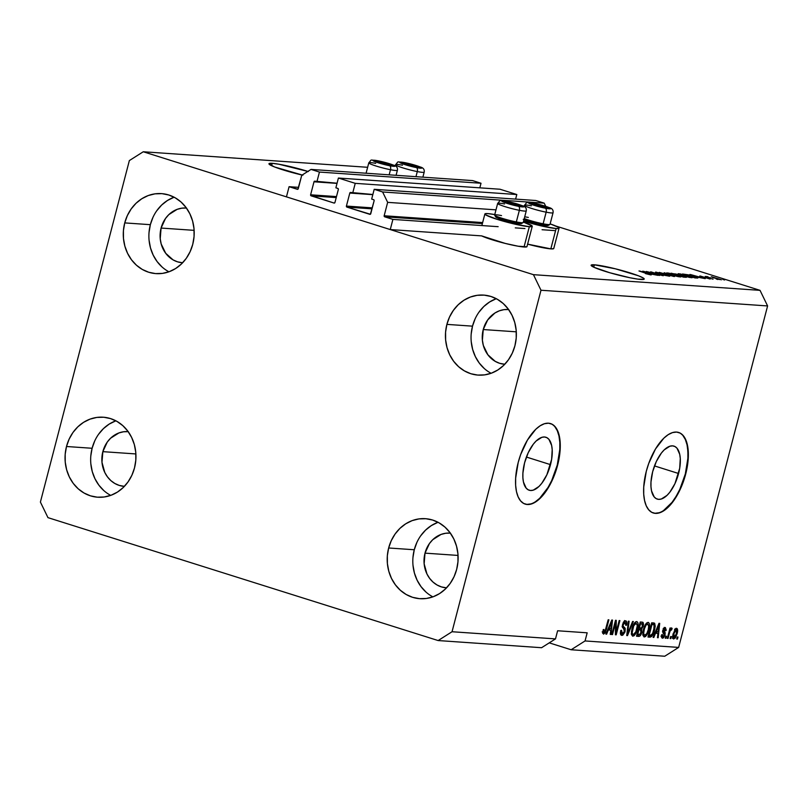 <?xml version="1.0" encoding="UTF-8"?>
<svg xmlns="http://www.w3.org/2000/svg" width="808" height="808" viewBox="0 0 808 808"><rect width="100%" height="100%" fill="white"/><g stroke="black" fill="none" stroke-linecap="round" stroke-linejoin="round"><path stroke-width="1.21" d="M554.48 230.583L542.077 229.724L554.48 230.583M524.937 228.543L515.282 227.876L524.937 228.543M498.142 226.684L392.9 219.402L390.254 229.563L481.639 235.886L390.254 229.563L286.446 196.859L289.092 186.698L297.899 189.213L301.748 175.296L311.029 169.417L319.443 172.064L316.898 181.82L314.645 181.174L313.999 181.79L310.615 194.799L336.481 196.586L310.615 194.799L310.676 195.435L334.027 203.05L334.956 202.465L338.34 189.456L338.098 188.567L335.875 187.799L338.411 178.043L499.99 189.234L516.807 194.526L355.237 183.345L352.692 193.102L350.44 192.456L349.803 193.061L346.41 206.07L372.286 207.868L346.38 206.404L346.915 207.111L370.387 214.251L374.134 200.727L373.892 199.839L371.67 199.071L374.205 189.314L382.618 191.971L387.658 202.353L384.164 215.766L482.639 222.584L384.164 215.766L384.669 216.807L392.9 219.402L498.142 226.684M482.376 223.574L384.669 216.807A0.848 0.747 94 0 1 384.164 215.766L387.658 202.353L495.981 209.848L387.658 202.353L382.618 191.971L544.198 203.151L382.618 191.971L374.205 189.314L535.785 200.505L374.205 189.314L371.67 199.071L373.639 199.697A0.848 0.747 94 0 1 374.134 200.727L370.751 213.746A0.848 0.747 94 0 1 369.822 214.332L346.915 207.111A0.848 0.747 94 0 1 346.41 206.07L349.803 193.061A0.848 0.747 94 0 1 350.723 192.476L372.862 194.496L352.692 193.102L355.237 183.345L338.411 178.043L499.99 189.234L516.807 194.526L355.237 183.345L338.411 178.043L335.875 187.799L337.835 188.416A0.848 0.747 94 0 1 338.34 189.456L334.956 202.465A0.848 0.747 94 0 1 334.027 203.05L311.12 195.839A0.848 0.747 94 0 1 310.615 194.799L313.999 181.79A0.848 0.747 94 0 1 314.928 181.204L337.067 183.214L316.898 181.82L319.443 172.064L481.012 183.254L319.443 172.064L311.029 169.417L472.609 180.598L311.029 169.417L301.748 175.296L298.253 188.708A0.848 0.747 94 0 1 297.334 189.294L289.092 186.698L298.606 187.355L289.092 186.698L286.446 196.859L390.254 229.563L392.9 219.402L384.669 216.807L482.376 223.574M545.743 206.343L544.198 203.151L535.785 200.505L544.198 203.151L545.743 206.343M372.023 208.848L346.915 207.111L372.023 208.848M372.821 194.657L349.803 193.061L372.821 194.657M515.615 199.111L516.807 194.526L515.615 199.111M336.229 197.576L311.12 195.839L336.229 197.576M337.017 183.386L313.999 181.79L337.017 183.386M479.821 187.83L481.012 183.254L472.609 180.598L481.012 183.254L479.821 187.83M550.511 464.64A27.775 12.716 -72.5 0 1 529.2 490.234A27.775 12.716 -72.5 0 1 524.584 462.843L528.23 452.672L533.3 444.188L536.138 441.006L541.855 437.33L544.511 436.997L546.905 437.684L548.945 439.37L551.642 445.461L552.197 449.632L551.622 459.409L546.854 474.811L541.784 483.295L538.956 486.487L533.24 490.153L530.573 490.496L528.18 489.799L526.149 488.113L523.453 482.022L522.897 477.861L522.897 473.145L524.584 462.843A27.775 12.716 -72.5 0 1 545.895 437.249A27.775 12.716 -72.5 0 1 550.511 464.64L526.402 457.045L550.511 464.64M678.589 473.508A27.775 12.716 -72.5 0 1 657.278 499.102A27.775 12.716 -72.5 0 1 652.662 471.71L656.308 461.54L661.378 453.056L664.216 449.874L669.933 446.198L672.589 445.864L674.983 446.551L677.023 448.238L679.72 454.328L680.275 458.5L679.7 468.276L674.933 483.679L669.862 492.163L667.034 495.354L661.318 499.021L658.651 499.364L656.258 498.667L654.227 496.981L651.531 490.89L650.975 486.729L650.975 482.022L652.662 471.71A27.775 12.716 -72.5 0 1 673.973 446.117A27.775 12.716 -72.5 0 1 678.589 473.508L654.48 465.913L678.589 473.508M653.106 512.918A42.208 19.321 107.5 0 0 685.325 473.973L685.689 474.084A42.208 19.321 -72.5 0 1 653.298 512.979A42.208 19.321 -72.5 0 1 646.279 471.357L648.723 463.459L655.48 449.006L663.843 438.158L668.226 434.643L672.519 432.583L676.569 432.068L680.215 433.118L683.305 435.684L685.729 439.683L687.406 444.945L688.234 458.429L687.376 466.135L683.245 481.992L680.134 489.537L672.428 502.435L668.125 507.283L663.742 510.808L659.439 512.858L655.389 513.373L651.753 512.333L648.662 509.757L646.228 505.768L644.562 500.506L643.713 494.173L643.724 487.022L646.279 471.357A42.208 19.321 -72.5 0 1 678.659 432.462A42.208 19.321 -72.5 0 1 685.689 474.084L685.325 473.973A42.208 19.321 107.5 0 0 678.478 432.401M525.028 504.051A42.208 19.321 107.5 0 0 557.247 465.105L557.611 465.216A42.208 19.321 -72.5 0 1 525.22 504.111A42.208 19.321 -72.5 0 1 518.201 462.489L520.645 454.581L527.402 440.138L535.765 429.29L540.148 425.776L544.44 423.715L548.491 423.2L552.137 424.25L555.227 426.816L557.651 430.816L559.328 436.078L560.166 442.4L559.298 457.257L557.611 465.216L552.056 480.669L544.35 493.567L540.047 498.415L535.664 501.94L531.361 503.99L527.311 504.505L523.675 503.465L520.584 500.889L518.15 496.9L516.484 491.638L515.635 485.305L515.645 478.154L518.201 462.489A42.208 19.321 -72.5 0 1 550.581 423.594A42.208 19.321 -72.5 0 1 557.611 465.216L557.247 465.105A42.208 19.321 107.5 0 0 550.4 423.533M302.142 175.043A27.442 2.666 -165.4 0 1 268.953 163.741A27.442 2.666 -165.4 0 1 272.235 163.327L271.609 165.711L272.235 163.327L278.901 164.226L308.303 171.548M640.926 279.467A27.442 2.666 -165.4 0 1 610.717 273.013A27.442 2.666 -165.4 0 1 591.113 265.226A27.442 2.666 -165.4 0 1 594.395 264.812L593.769 267.185L594.395 264.812L615.383 268.801L638.391 275.76L643.168 277.952L644.057 279.255L637.977 279.154L629.886 277.74L609.636 272.7L594.082 267.327L591.193 265.549L594.395 264.812A27.442 2.666 -165.4 0 1 624.594 271.266A27.442 2.666 -165.4 0 1 644.208 279.053A27.442 2.666 -165.4 0 1 640.926 279.467M508.575 309.514A27.442 24.25 94 0 0 508.414 309.504L508.434 309.504A27.442 24.25 94 0 0 483.245 329.543L482.386 340.208L483.346 345.46L487.87 354.773L495.223 361.358L499.637 363.297L504.788 364.256A27.442 24.25 94 0 1 504.626 364.246A27.442 24.25 94 0 1 483.245 329.543L516.292 331.825L483.245 329.543L487.658 319.988L494.93 312.999L499.314 310.827L503.97 309.656L508.727 309.525M186.416 208.03A27.442 24.25 94 0 0 186.254 208.02A27.442 24.25 94 0 0 161.085 228.058L160.226 238.734L161.186 243.976L165.711 253.288L173.064 259.883L177.477 261.812L182.628 262.772A27.442 24.25 94 0 1 182.467 262.762A27.442 24.25 94 0 1 161.085 228.058L194.132 230.351L161.085 228.058L165.499 218.503L168.832 214.615L177.154 209.343L181.81 208.171L186.567 208.04M128.179 431.624A27.442 24.25 94 0 0 128.007 431.613L128.038 431.613A27.442 24.25 94 0 0 102.848 451.652L101.98 462.327L104.798 472.488L107.464 476.882L110.847 480.598L114.827 483.477L119.23 485.406L124.392 486.365A27.442 24.25 94 0 1 124.22 486.355A27.442 24.25 94 0 1 102.848 451.652L135.885 453.945L102.848 451.652L107.252 442.097L110.595 438.209L118.907 432.947L123.573 431.765L128.331 431.644M450.339 533.108A27.442 24.25 94 0 0 450.167 533.098A27.442 24.25 94 0 0 425.008 553.137L424.149 563.812L426.957 573.973L429.624 578.366L433.007 582.073L436.987 584.952L441.39 586.891L446.551 587.85A27.442 24.25 94 0 1 446.38 587.84A27.442 24.25 94 0 1 425.008 553.137L458.045 555.429L425.008 553.137L429.412 543.582L432.755 539.693L441.067 534.421L445.733 533.25L450.49 533.118M438.047 522.291A40.097 35.441 -86 0 0 414.272 549.753L388.658 547.986A40.097 35.441 94 0 1 425.432 518.685A40.097 35.441 94 0 1 456.661 569.408L457.974 561.661L457.924 553.813L456.52 546.147L453.813 538.956L449.915 532.533L444.966 527.109L439.158 522.907L432.714 520.069L425.887 518.726L418.938 518.908L412.131 520.625L405.727 523.806L399.97 528.331L395.092 534.017L391.274 540.653L388.658 547.986L387.345 555.722L387.396 563.58L388.799 571.246L391.496 578.427L395.405 584.851L400.354 590.274L406.161 594.486L412.595 597.314L419.423 598.657L426.382 598.476L433.189 596.759L439.592 593.577L445.349 589.052L450.228 583.366L454.046 576.73L456.661 569.408A40.097 35.441 94 0 1 419.887 598.698A40.097 35.441 94 0 1 388.658 547.986L414.272 549.753A40.097 35.441 -86 0 0 432.886 596.87M115.887 420.816A40.097 35.441 -86 0 0 92.112 448.278L66.498 446.501A40.097 35.441 94 0 1 103.273 417.211A40.097 35.441 94 0 1 134.502 467.923L135.815 460.186L135.764 452.329L134.36 444.663L131.654 437.481L127.755 431.048L122.806 425.634L116.998 421.423L110.555 418.594L103.727 417.241L96.778 417.433L89.971 419.15L83.567 422.332L77.81 426.846L72.932 432.533L69.114 439.168L66.498 446.501L65.185 454.237L65.236 462.095L66.64 469.761L69.337 476.942L73.245 483.376L78.194 488.789L84.002 493.001L90.435 495.829L97.263 497.183L104.222 496.991L111.029 495.274L117.433 492.092L123.19 487.577L128.068 481.891L131.886 475.256L134.502 467.923A40.097 35.441 94 0 1 97.728 497.213A40.097 35.441 94 0 1 66.498 446.501L92.112 448.278A40.097 35.441 -86 0 0 110.726 495.385M174.134 197.213A40.097 35.441 -86 0 0 150.349 224.674L124.735 222.907A40.097 35.441 94 0 1 161.509 193.617A40.097 35.441 94 0 1 192.748 244.329L194.051 236.593L194.011 228.735L192.607 221.069L189.9 213.878L186.002 207.454L181.053 202.03L175.245 197.829L168.801 195.001L161.974 193.647L155.025 193.839L148.218 195.556L141.814 198.738L136.057 203.252L131.179 208.939L127.351 215.574L124.735 222.907L123.422 230.644L123.472 238.501L124.876 246.167L127.583 253.348L131.482 259.782L136.431 265.196L142.238 269.407L148.682 272.235L155.51 273.589L162.458 273.397L169.266 271.68L175.669 268.498L181.426 263.984L186.305 258.297L190.132 251.662L192.748 244.329A40.097 35.441 94 0 1 155.974 273.619A40.097 35.441 94 0 1 124.735 222.907L150.349 224.674A40.097 35.441 -86 0 0 168.963 271.791M496.294 298.697A40.097 35.441 -86 0 0 472.508 326.159L446.895 324.382A40.097 35.441 94 0 1 483.669 295.092A40.097 35.441 94 0 1 514.908 345.814L516.221 338.067L516.171 330.219L514.767 322.544L512.06 315.362L508.161 308.939L503.212 303.515L497.405 299.314L490.961 296.475L484.133 295.132L477.185 295.314L470.377 297.031L463.974 300.212L458.217 304.737L453.339 310.424L449.511 317.059L446.895 324.382L445.582 332.128L445.632 339.976L447.036 347.652L449.743 354.833L453.642 361.257L458.591 366.68L464.398 370.882L470.842 373.72L477.669 375.064L484.618 374.882L491.426 373.165L497.829 369.983L503.586 365.458L508.464 359.772L512.292 353.136L514.908 345.814A40.097 35.441 94 0 1 478.134 375.104A40.097 35.441 94 0 1 446.895 324.382L472.508 326.159A40.097 35.441 -86 0 0 491.123 373.276M532.26 226.311A24.482 2.384 -165.4 0 0 523.352 222.028L532.179 226.018L529.331 226.684L524.038 247.006A24.482 2.384 14.6 0 0 526.967 246.642L532.26 226.311A24.482 2.384 -165.4 0 1 529.331 226.684L515.171 224.21L497.142 219.352L485.81 214.958L485.012 213.797L487.81 213.605A24.482 2.384 -165.4 0 1 494.759 214.575L487.81 213.605A24.482 2.384 -165.4 0 0 484.881 213.969L481.861 225.563M553.631 248.672L550.834 248.864L556.126 228.533L550.834 248.864A24.482 2.384 14.6 0 0 553.763 248.49L559.065 228.169A24.482 2.384 -165.4 0 1 556.126 228.533L541.966 226.058L523.594 221.099A24.482 2.384 -165.4 0 0 556.126 228.533L558.924 228.341L558.136 227.179L550.147 223.887A24.482 2.384 -165.4 0 1 559.065 228.169M541.582 647.713L438.138 640.552L47.965 517.645L40.4 502.061L129.351 160.58L143.268 151.763L533.442 274.669L760.035 290.355L555.823 226.028L760.035 290.355L533.442 274.669L540.996 290.244L452.046 631.735L438.138 640.552L541.582 647.713L555.5 638.896L452.046 631.735L555.5 638.896L557.611 630.765L587.174 632.815L585.053 640.946L678.649 647.42L767.6 305.939L540.996 290.244L767.6 305.939L760.035 290.355L767.6 305.939L678.649 647.42L585.053 640.946L571.135 649.753L549.238 642.865L571.135 649.753L664.731 656.237L571.135 649.753L585.053 640.946L587.174 632.815L557.611 630.765L555.5 638.896L541.582 647.713M367.63 167.296L143.268 151.763L367.63 167.296M302.899 175.215L274.76 167.034L269.034 164.075L272.235 163.327A27.442 2.666 -165.4 0 1 307.878 171.407M649.602 272.336L659.57 275.478L646.329 271.488L659.985 274.882L650.713 271.791L663.247 275.74L649.602 272.336L663.247 275.74L650.713 271.791L659.985 274.882L646.329 271.488L659.57 275.478L649.602 272.336M656.136 272.124L656.136 272.124C654.995 272.064 655.47 272.377 657.571 273.064L669.115 276.185C670.367 276.255 669.883 275.922 667.64 275.185L669.489 276.195L664.954 275.376L662.58 274.69L667.196 275.215L655.803 272.114L667.64 275.185L655.51 272.185M664.176 272.72L674.539 276.518L659.207 272.377L672.66 276.033L664.176 272.72L672.66 276.033L659.207 272.377L673.791 276.467L664.176 272.72M667.267 272.892L667.267 272.892C666.024 272.973 667.307 273.599 671.115 274.781L680.114 276.942L669.994 274.417L666.802 273.175L668.499 273.054L679.538 276.185L680.77 276.871L680.114 276.942L676.427 275.114L666.61 272.973M678.73 273.69L678.73 273.69C677.488 273.771 678.77 274.397 682.588 275.579L691.577 277.74L681.457 275.215L678.265 273.973L679.962 273.851L691.002 276.972L692.234 277.659L691.577 277.74L687.891 275.912L678.074 273.771M697.748 277.205L689.82 274.498L705.253 278.649L697.748 277.205L705.253 278.649L690.517 274.548L697.748 277.205M722.807 279.416L724.594 279.982L722.807 279.416M527.624 244.137A24.482 2.384 14.6 0 0 550.834 248.864L527.462 244.097M526.836 246.814L518.08 246.208L505.313 243.44L481.639 235.886A24.482 2.384 14.6 0 0 502.293 242.673A24.482 2.384 14.6 0 0 524.038 247.006L529.331 226.684A24.482 2.384 -165.4 0 1 502.384 220.917A24.482 2.384 -165.4 0 1 484.881 213.969M711.697 276.811L721.494 279.79L711.222 276.861M716.181 278.962L717.969 279.528L716.181 278.962M710.384 277.841L705.273 276.407L710.384 277.841M711.252 278.619L713.04 279.184L711.252 278.619M700.253 276.023L710.01 279.002L699.728 276.063M697.072 278.083C698.435 278.043 697.203 277.447 693.365 276.265L697.849 277.962L695.042 277.942L682.518 273.993L688.365 274.831L693.365 276.265L682.518 273.993L695.042 277.942L697.87 278.013M685.699 277.296C687.012 277.376 686.487 277.043 684.103 276.275L686.467 277.235L683.578 277.144L671.044 273.195L683.629 276.124L671.044 273.195L683.578 277.144L686.467 277.245M650.551 273.942L642.623 271.225L658.055 275.376L650.551 273.942L658.055 275.376L643.32 271.276L650.551 273.942M650.834 274.922L638.987 270.973L649.167 274.205L645.44 273.589L650.834 274.922L645.44 273.589L649.329 274.266L639.704 271.023L651.268 274.871M615.464 623.241L612.514 634.573L611.797 634.522L615.504 620.291L616.272 620.342L616.221 631.886L619.18 620.544L619.898 620.595L616.191 634.825L615.423 634.775L615.464 623.241L615.423 634.775L616.191 634.825L619.898 620.595L619.18 620.544L616.221 631.886L616.272 620.342L615.504 620.291L611.797 634.522L612.514 634.573L611.848 634.361L612.514 634.573L615.464 623.241L614.797 623.029L615.464 623.241M625.119 622.463L623.635 621.988L625.119 622.463L625.776 625.331L626.543 625.19C627.139 622.483 626.806 621.019 625.523 620.797L622.514 624.554L624.372 631.401L622.342 633.745L621.564 630.301L620.797 630.442C620.1 633.462 620.453 635.118 621.847 635.401L625.099 631.412L624.422 631.2L625.099 631.412L624.847 632.26L622.736 635.229L621.413 635.3L620.524 633.967L620.797 630.442L621.564 630.301L621.403 632.745L622.342 633.745L623.473 633.23L624.443 631.099L624.281 629.422L622.362 627.281L623.059 622.998L624.271 621.271L625.927 620.887L626.755 622.039L626.725 624.342L625.776 625.331L625.836 622.958L624.867 622.473L623.13 625.028L623.221 626.473L625.23 628.523L625.099 631.412L624.927 627.937L623.069 626.099L623.221 624.645L625.341 622.503L623.554 621.938M633.361 621.524L627.483 635.603L626.735 635.553L628.382 621.18L629.119 621.231L627.503 633.916L632.614 621.473L633.361 621.524L632.614 621.473L627.503 633.916L629.119 621.231L628.382 621.18L626.735 635.553L627.483 635.603L626.755 635.381L627.483 635.603L633.361 621.524M632.846 636.169L631.543 634.755L631.462 631.432L633.876 623.867L635.623 621.857L636.957 621.625L637.876 622.715L638.118 625.432L636.078 632.987L634.139 635.684L632.846 636.169L635.442 634.129L637.472 629.068C638.603 624.938 638.33 622.433 636.654 621.564C634.553 622.19 632.987 624.624 631.967 628.866L631.391 633.795L632.533 636.108M644.309 636.957L643.006 635.543L642.926 632.23L645.34 624.665L646.723 622.918L648.42 622.423L649.481 624.008L649.541 626.755L647.541 633.785L645.602 636.482L644.309 636.957L646.905 634.926L648.935 629.866C650.066 625.725 649.794 623.231 648.117 622.362C646.016 622.988 644.451 625.422 643.431 629.654L642.855 634.583L643.996 636.896M655.54 633.22L653.834 637.431L653.086 637.381L658.995 623.301L659.702 623.352L658.197 637.734L657.449 637.684L657.954 633.391L655.54 633.22L657.954 633.391L657.449 637.684L658.197 637.734L659.702 623.352L658.995 623.301L653.086 637.381L653.834 637.431L653.157 637.219L653.834 637.431L655.54 633.22L654.914 633.028L655.54 633.22M677.983 637.027L677.447 639.067L676.74 639.017L677.266 636.987L677.983 637.027L677.266 636.987L676.74 639.017L677.447 639.067L676.781 638.855L677.447 639.067L677.983 637.027M677.124 633.664L675.296 638.037L673.357 638.855L672.842 635.381L675.064 629.22L676.336 628.291L677.306 628.796L677.124 633.664C677.962 630.695 677.771 628.897 676.569 628.281L673.246 633.502C672.387 636.522 672.559 638.36 673.781 638.997L677.124 633.664L676.447 633.452L677.124 633.664M671.357 636.573L670.822 638.603L670.105 638.552L670.64 636.522L671.357 636.573L670.64 636.522L670.105 638.552L670.822 638.603L670.155 638.391L670.822 638.603L671.357 636.573M669.448 633.048L668.044 638.411L667.327 638.36L670.024 628.018L670.741 628.068L670.317 629.715L671.468 627.967L672.165 628.543L671.519 629.998L670.367 630.422L669.448 633.048L670.125 630.947L672.165 628.543L671.64 627.937L670.317 629.715L670.741 628.068L670.024 628.018L667.327 638.36L668.044 638.411L667.378 638.199L668.044 638.411L669.448 633.048L668.771 632.836L669.448 633.048M666.519 636.239L665.984 638.27L665.267 638.219L665.802 636.189L666.519 636.239L665.802 636.189L665.267 638.219L665.984 638.27L665.317 638.057L665.984 638.27L666.519 636.239M664.853 628.977L663.59 628.574L664.853 628.977L665.317 630.705L666.085 630.563L665.378 630.341L666.085 630.563L665.216 627.493L662.853 630.331L664.237 635.199L662.883 636.744L662.378 634.634L661.611 634.775L662.449 638.219L665.014 634.997L664.317 634.775L664.923 635.33L663.479 637.855L662.136 638.148L661.611 634.775L662.378 634.634L662.883 636.744L664.297 634.947L662.712 632.169L663.287 629.129L665.368 627.513L666.186 629.947L665.317 630.705L664.701 628.977L663.631 630.179L665.166 632.704L665.014 634.997L663.631 631.058L665.014 629.008L663.227 628.442M654.52 630.159L651.652 636.512L647.986 637.027L651.692 622.796L654.662 623.271L655.227 626.19L654.52 630.159L654.662 623.271L651.692 622.796L647.986 637.027L650.016 637.169C652.046 636.714 653.541 634.371 654.52 630.159L653.844 629.947L654.52 630.159M641.815 632.341L639.986 635.957L636.522 636.229L640.229 621.998L643.047 622.362L643.572 624.382L641.784 628.786L641.815 632.341L641.784 628.786L643.33 625.857L642.37 622.15L640.229 621.998L636.522 636.229L638.643 636.381C639.986 636.452 641.037 635.098 641.815 632.341L641.138 632.129L641.815 632.341M608.343 629.957L606.636 634.159L605.889 634.108L611.797 620.029L612.494 620.079L611 634.462L610.252 634.411L610.757 630.119L608.343 629.957L610.757 630.119L610.252 634.411L611 634.462L612.494 620.079L611.797 620.029L605.889 634.108L606.636 634.159L605.96 633.947L606.636 634.159L608.343 629.957L607.717 629.755L608.343 629.957M604.03 632.472L604 629.462L603.233 629.604L602.748 633.058L603.566 634.139L602.748 633.058L603.233 629.604L604 629.462L603.829 632.391L604.929 631.674L608.161 619.786L608.879 619.827L605.273 632.674L603.566 634.139L606.364 629.493L608.879 619.827L608.161 619.786L605.03 631.452L604.03 632.472L602.152 631.896M664.731 656.237L678.649 647.42L664.731 656.237M533.442 274.669L540.996 290.244L452.046 631.735L438.138 640.552L47.965 517.645L40.4 502.061L129.351 160.58L143.268 151.763L533.442 274.669M675.68 628.594L675.841 629.644M673.599 637.35L672.882 638.118M672.478 638.36L673.983 636.755M675.841 629.937L675.639 628.493M675.013 630.614L674.973 631.23M676.165 629.755L673.963 633.553L673.569 636.643L674.185 637.522L673.963 633.553L673.296 633.341L673.963 633.553L676.165 629.755L674.953 629.371L676.286 629.785L676.387 633.714L674.185 637.522L672.266 636.936M672.71 637.058L673.953 637.451M669.64 629.503L670.317 629.715L669.64 629.503M672.165 628.543L671.155 628.22L672.165 628.543L671.64 627.937M669.327 630.695L670.125 630.947L669.327 630.695M662.883 636.744L660.924 636.138M661.429 636.28L662.6 636.643M664.358 627.735L664.459 628.826M662.964 629.967L663.631 630.179L662.964 629.967M662.762 630.775L663.631 631.058L662.762 630.775M662.691 631.2L664.277 631.705L662.691 631.2M662.681 631.3L663.439 633.331M662.318 636.583L661.53 637.401M661.742 637.249L662.459 636.351M663.368 633.805L663.378 632.149L662.489 631.139M664.398 629.381L664.206 627.392M656.985 631.624L656.833 633.038L656.985 631.624M657.47 637.502L658.197 637.734L657.47 637.502M656.167 632.826L657.954 633.391L656.167 632.826M656.217 631.573L657.944 627.483L657.328 627.281L657.944 627.483L658.964 624.806L658.439 624.645L658.964 624.806L658.156 631.705L655.611 631.381L658.156 631.705L658.964 624.806L656.217 631.573M654.662 623.271L653.632 622.928M653.036 622.887L653.45 624.604M650.268 635.492L648.228 636.603L650.591 635.017M653.46 624.705L652.965 622.806M652.298 624.382L654.086 624.948L653.803 630.089L652.622 633.543L650.369 635.492L648.46 635.199L649.137 635.411L651.975 624.513L653.187 624.594L652.106 624.21M653.187 624.594L651.298 624.301L651.975 624.513L649.137 635.411L651.218 635.361L652.51 633.795L654.369 627.21L654.197 625.129L653.187 624.594L654.086 624.948M648.269 629.654L648.935 629.866L648.269 629.654M646.006 634.644L646.905 634.926L646.006 634.644M644.734 635.29L646.814 633.533L648.238 629.765L648.743 625.554L647.693 624.029L648.774 626.533L648.238 629.765C647.481 632.957 646.319 634.795 644.734 635.29C643.501 634.644 643.299 632.785 644.138 629.735L643.471 629.523L644.138 629.735C644.885 626.442 646.067 624.534 647.693 624.029L646.117 623.503M642.643 625.645L643.33 625.857L642.643 625.645M640.199 628.018L641.784 628.786L639.986 628.22L640.35 629.685L640.229 627.978M638.805 634.694L636.856 635.815L639.088 634.23M640.29 629.715L638.3 629.412L638.966 629.624L637.674 634.613L640.421 633.987L641.209 630.28L638.502 629.159L640.29 629.715L641.097 632.31L639.835 634.583L636.997 634.401L637.674 634.613L638.966 629.624L640.29 629.715L638.896 629.22M641.683 623.796L639.835 623.503L640.512 623.715L639.401 627.967L641.31 628.008L642.087 627.26L642.602 624.18L639.906 623.231L641.683 623.796L642.552 626.038L641.411 627.967L638.734 627.755L639.401 627.967L640.512 623.715L641.683 623.796L640.39 623.311M636.805 628.856L637.472 629.068L636.805 628.856M634.543 633.846L635.442 634.129L634.543 633.846M636.229 623.231L633.745 625.766L632.179 632.614L632.664 634.189L633.523 634.492L635.856 631.745L637.31 625.735L636.229 623.231L637.31 625.735L636.765 628.977C636.017 632.159 634.856 634.007 633.27 634.502C632.028 633.846 631.836 631.997 632.674 628.937L632.008 628.725L632.674 628.937C633.422 625.645 634.603 623.746 636.229 623.231L634.654 622.715M633.27 634.502L631.27 633.896M627.21 631.462L627.816 631.654L627.21 631.462M626.947 633.735L627.503 633.916L626.947 633.735M622.342 633.745L620.332 633.139M624.776 620.938L625.059 622.413M622.544 624.433L623.221 624.645L622.544 624.433M622.271 625.846L623.069 626.099L622.271 625.846M622.261 626.604L623.917 627.119L622.261 626.604M622.13 626.553L624.927 627.937L623.13 627.372L623.574 628.765L622.645 626.917M622.039 633.674L620.786 634.724M620.716 634.755L622.322 633.25M625.038 622.938L624.493 620.544M615.433 631.634L616.221 631.886L615.433 631.634M615.423 634.583L616.191 634.825L615.423 634.583M609.788 628.361L609.636 629.765L609.788 628.361M610.272 634.24L611 634.462L610.272 634.24M608.969 629.553L610.757 630.119L608.969 629.553M609.01 628.311L610.737 624.21L610.131 624.018L610.737 624.21L611.767 621.544L611.232 621.372L611.767 621.544L610.949 628.442L608.404 628.119L610.949 628.442L611.767 621.544L609.01 628.311M602.758 632.078L603.879 632.422M605.687 629.28L606.364 629.493L605.687 629.28M603.384 632.28L602.758 633.139M602.637 633.25L603.475 632.109M674.185 637.522L675.771 635.613L676.811 631.179L676.447 629.876L674.498 629.22M647.693 624.029L646.067 625.059L644.42 628.715L643.643 633.411L644.511 635.25L642.734 634.694M712.656 277.558L719.847 279.376M706.677 276.467L707.444 276.912M707.707 277.174L707.838 276.669L707.707 277.174M709.717 278.992L710.262 278.952M696.526 276.76L691.476 274.932L698.465 276.892L696.476 276.942L698.465 276.892L691.476 274.932L696.526 276.76M695.415 277.154L684.689 274.498L694.294 277.528L684.649 274.669L687.133 274.73L695.526 277.609M679.609 274.569L683.315 275.629L680.195 274.154L684.012 274.932L690.042 277.528L683.275 275.791L690.577 277.205L680.195 274.154M684.699 277.225L680.084 275.245L684.689 277.225L678.397 275.508L684.79 276.831M678.76 275.366L676.185 274.053L673.226 273.71L676.973 274.892L673.185 273.872L677.72 274.488L678.821 274.983L678.124 275.427L676.973 274.892L678.821 274.983M668.145 273.781L671.852 274.841L668.731 273.356L672.539 274.134L678.579 276.73L671.812 275.003L679.114 276.407L668.731 273.356M666.964 275.144L667.711 275.73M658.318 273.124L657.631 272.589M669.115 276.185L669.822 276.124M649.319 273.488L644.279 271.66L651.258 273.629L649.279 273.67L651.258 273.629L644.279 271.66L649.319 273.488M720.019 279.629L712.979 277.225M475.124 318.827L472.508 326.159L471.205 333.896M471.246 341.754L472.65 349.42L475.356 356.611L479.255 363.034L484.204 368.458M495.991 298.809L489.587 301.99L483.83 306.505L478.952 312.191M152.964 217.352L150.349 224.674L149.046 232.421M149.086 240.279L150.49 247.945L153.197 255.126L157.095 261.55L162.044 266.973M173.831 197.324L167.428 200.505L161.671 205.03L156.792 210.716M94.728 440.946L92.112 448.278L90.799 456.015M90.85 463.873L92.253 471.539L94.96 478.72L98.859 485.143L103.808 490.567M115.584 420.918L109.181 424.099L103.434 428.624L98.546 434.31M416.888 542.431L414.272 549.753L412.959 557.5M413.009 565.347L414.413 573.013L417.12 580.205L421.019 586.628L425.968 592.052M437.744 522.402L431.341 525.584L425.594 530.099L420.705 535.795M535.3 501.819L539.683 498.304L548.046 487.466L551.702 480.558L557.247 465.105L559.803 449.45L559.813 442.289L558.964 435.956L557.298 430.694L554.874 426.705M526.957 504.394L531.008 503.879M663.378 510.696L672.064 502.324L676.124 496.334L679.78 489.426L685.325 473.973L687.881 458.318L687.891 451.157L687.042 444.824L685.376 439.562L682.952 435.573M655.035 513.262L659.086 512.747M508.02 202.404L506.545 201.909A7.383 0.717 -165.4 0 1 509.111 202.293L505.656 202.05L509.363 203.636L519.958 205.707L509.111 202.293A7.383 0.717 -165.4 0 1 512.666 203.101A7.383 0.717 -165.4 0 1 518.928 205.07A7.383 0.717 -165.4 0 1 519.463 205.868A7.383 0.717 -165.4 0 1 519.069 205.848A7.383 0.717 -165.4 0 1 512.949 204.656A7.383 0.717 -165.4 0 1 506.687 202.687A7.383 0.717 -165.4 0 1 506.03 202.364A7.383 0.717 -165.4 0 1 506.545 201.909L506.596 202.687L506.545 201.909L508.02 202.404M494.668 215.191L495.698 216.918A13.342 1.293 14.6 0 0 515.251 223.008L516.332 221.937A14.776 1.434 -165.4 0 1 494.668 215.191A14.776 1.434 -165.4 0 1 501.526 215.584M497.708 203.586A14.776 1.434 14.6 0 0 519.362 210.312A3.373 1.808 -79 0 0 518.514 206.333A11.393 1.111 -165.4 0 1 503.364 202.04A11.393 1.111 -165.4 0 1 507.101 201.424A3.373 1.808 -79 0 0 506.879 201.364A3.373 1.808 -79 0 0 506.677 201.344M506.879 201.364A3.373 1.808 101 0 1 507.101 201.424A11.393 1.111 -165.4 0 1 522.251 205.717A11.393 1.111 -165.4 0 1 518.514 206.333L506.273 203.121L501.788 200.99L507.101 201.424L517.484 204.05L523.715 206.515L518.514 206.333A3.373 1.808 101 0 1 519.362 210.312A14.776 1.434 -165.4 0 0 526.26 210.858C526.695 208.242 525.402 206.535 522.402 205.727L506.899 201.364C497.314 200.414 501.223 199.849 497.667 203.404L494.637 215.039A14.776 1.434 14.6 0 0 501.748 218.19A14.776 1.434 14.6 0 0 516.332 221.937L519.362 210.312A14.776 1.434 -165.4 0 1 504.778 206.565A14.776 1.434 -165.4 0 1 497.667 203.404A14.776 1.434 -165.4 0 1 504.556 203.949M526.21 210.686A14.776 1.434 14.6 0 1 519.362 210.312L516.332 221.937A14.776 1.434 14.6 0 0 523.231 222.483L526.26 210.858M521.332 223.23L518.978 223.614L507.99 221.331L497.526 217.988L495.809 217.049L496.88 216.554M523.119 222.604A14.776 1.434 -165.4 0 1 516.332 221.937L515.251 223.008A13.342 1.293 14.6 0 0 521.382 223.614L523.119 222.604M518.908 205.464L512.666 203.101L509.535 202.778L512.666 203.101L518.908 205.464M518.726 205.828L518.928 205.07L518.726 205.828M512.302 204.485L512.666 203.101L512.302 204.485M379.154 161.812L377.679 161.317A7.383 0.717 -165.4 0 1 380.245 161.701L376.791 161.459L380.497 163.044L391.092 165.115L380.245 161.701A7.383 0.717 -165.4 0 1 383.8 162.509A7.383 0.717 -165.4 0 1 390.062 164.478A7.383 0.717 -165.4 0 1 390.597 165.276A7.383 0.717 -165.4 0 1 390.203 165.256A7.383 0.717 -165.4 0 1 384.093 164.064A7.383 0.717 -165.4 0 1 377.821 162.095A7.383 0.717 -165.4 0 1 377.164 161.772A7.383 0.717 -165.4 0 1 377.679 161.317L377.74 162.095L377.679 161.317L379.154 161.812M368.842 162.994A14.776 1.434 14.6 0 0 390.496 169.72A3.373 1.808 -79 0 0 389.658 165.741A11.393 1.111 -165.4 0 1 374.508 161.448A11.393 1.111 -165.4 0 1 378.235 160.832A3.373 1.808 -79 0 0 378.013 160.772A3.373 1.808 -79 0 0 377.821 160.752M366.085 173.225L368.801 162.812C372.357 159.257 368.448 159.822 378.033 160.772L393.536 165.135C396.546 165.943 397.829 167.65 397.395 170.266A14.776 1.434 -165.4 0 1 390.496 169.72L389.163 174.821L390.496 169.72A14.776 1.434 -165.4 0 1 375.912 165.973A14.776 1.434 -165.4 0 1 368.801 162.812A14.776 1.434 -165.4 0 1 375.69 163.357M378.013 160.772A3.373 1.808 101 0 1 378.235 160.832A11.393 1.111 -165.4 0 1 393.385 165.125A11.393 1.111 -165.4 0 1 389.658 165.741L377.407 162.529L372.922 160.398L378.235 160.832L388.618 163.458L394.849 165.923L389.658 165.741A3.373 1.808 101 0 1 390.496 169.72A14.776 1.434 14.6 0 0 397.344 170.094M390.042 164.872L383.8 162.509L380.669 162.186L383.8 162.509L390.042 164.872M389.87 165.226L390.062 164.478L389.87 165.226M383.436 163.893L383.8 162.509L383.436 163.893M405.949 163.671L404.475 163.166A7.383 0.717 -165.4 0 1 407.04 163.549L403.596 163.317L407.293 164.903L417.887 166.973L407.04 163.549A7.383 0.717 -165.4 0 1 410.595 164.367A7.383 0.717 -165.4 0 1 416.857 166.337A7.383 0.717 -165.4 0 1 417.393 167.135A7.383 0.717 -165.4 0 1 417.009 167.115A7.383 0.717 -165.4 0 1 410.888 165.923A7.383 0.717 -165.4 0 1 404.626 163.953A7.383 0.717 -165.4 0 1 403.96 163.63A7.383 0.717 -165.4 0 1 404.475 163.166L404.535 163.953L404.475 163.166L405.949 163.671M395.647 164.842A14.776 1.434 14.6 0 0 417.292 171.579A3.373 1.808 -79 0 0 416.453 167.599A11.393 1.111 -165.4 0 1 401.303 163.297A11.393 1.111 -165.4 0 1 405.03 162.691A3.373 1.808 -79 0 0 404.808 162.63A3.373 1.808 -79 0 0 404.616 162.61M424.139 171.942A14.776 1.434 14.6 0 1 417.292 171.579A3.373 1.808 101 0 0 416.453 167.599A11.393 1.111 -165.4 0 0 420.18 166.983A11.393 1.111 -165.4 0 0 405.03 162.691L417.281 165.903L421.766 168.034L416.453 167.599L406.06 164.973L399.718 162.246L405.03 162.691A3.373 1.808 101 0 0 404.808 162.63L420.332 166.993C423.341 167.801 424.624 169.508 424.19 172.124A14.776 1.434 -165.4 0 1 417.292 171.579L415.969 176.679L417.292 171.579A14.776 1.434 -165.4 0 1 402.717 167.832A14.776 1.434 -165.4 0 1 395.597 164.67A14.776 1.434 -165.4 0 1 402.495 165.216M416.847 166.731L410.595 164.367L407.464 164.034L410.595 164.367L416.847 166.731M416.665 167.084L416.857 166.337L416.665 167.084M410.232 165.751L410.595 164.367L410.232 165.751M534.815 204.262L533.341 203.757A7.383 0.717 -165.4 0 1 535.906 204.141L532.452 203.909L536.159 205.495L546.753 207.565L535.906 204.141A7.383 0.717 -165.4 0 1 539.461 204.959A7.383 0.717 -165.4 0 1 545.723 206.929A7.383 0.717 -165.4 0 1 546.259 207.727A7.383 0.717 -165.4 0 1 545.865 207.707A7.383 0.717 -165.4 0 1 539.754 206.515A7.383 0.717 -165.4 0 1 533.482 204.545A7.383 0.717 -165.4 0 1 532.825 204.222A7.383 0.717 -165.4 0 1 533.341 203.757L533.401 204.545L533.341 203.757L534.815 204.262M523.958 219.685A13.342 1.293 14.6 0 0 542.057 224.866L543.128 223.796A14.776 1.434 -165.4 0 1 524.251 218.544A14.776 1.434 14.6 0 0 543.128 223.796L546.158 212.171A3.373 1.808 -79 0 0 545.319 208.191A11.393 1.111 -165.4 0 1 530.169 203.899A11.393 1.111 -165.4 0 1 533.896 203.283A3.373 1.808 -79 0 0 533.674 203.222A3.373 1.808 -79 0 0 533.482 203.202M524.705 216.827A14.776 1.434 -165.4 0 1 528.331 217.433M524.503 205.434A14.776 1.434 14.6 0 0 546.158 212.171A14.776 1.434 -165.4 0 1 531.573 208.424A14.776 1.434 -165.4 0 1 524.463 205.262A14.776 1.434 -165.4 0 1 531.361 205.808M553.056 212.716A14.776 1.434 -165.4 0 1 546.158 212.171L543.128 223.796A14.776 1.434 14.6 0 0 550.026 224.341L553.056 212.716C553.49 210.1 552.207 208.393 549.198 207.585L533.694 203.222A3.373 1.808 101 0 1 533.896 203.283L546.137 206.494L550.622 208.626L545.319 208.191L534.926 205.565L528.695 203.091L533.896 203.283A11.393 1.111 -165.4 0 1 549.046 207.575A11.393 1.111 -165.4 0 1 545.319 208.191A3.373 1.808 101 0 1 546.158 212.171A14.776 1.434 14.6 0 0 553.005 212.534M548.137 225.089L545.774 225.472L537.32 223.826L523.231 219.322M549.925 224.452A14.776 1.434 -165.4 0 1 543.128 223.796L542.057 224.866A13.342 1.293 14.6 0 0 548.188 225.462L549.925 224.452M545.703 207.323L539.461 204.959L536.33 204.626L539.461 204.959L545.703 207.323M545.531 207.676L545.723 206.929L545.531 207.676M539.098 206.343L539.461 204.959L539.098 206.343M671.216 629.806L670.398 629.553M653.692 624.685L651.905 624.119M397.395 170.266L396.082 175.306M404.828 162.63C395.243 161.681 399.152 161.115 395.597 164.67L395.264 165.953M424.19 172.124L422.877 177.164M533.694 203.222C524.109 202.273 528.018 201.707 524.463 205.262L524.129 206.555"/></g></svg>
